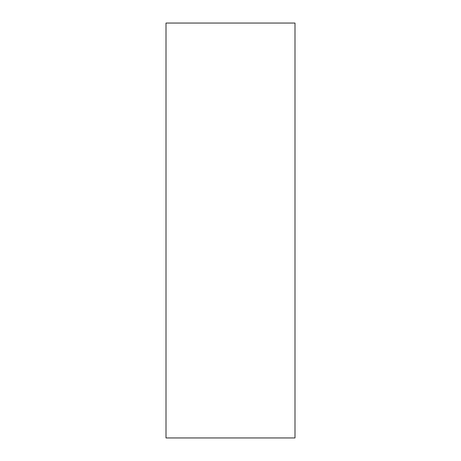 <?xml version="1.0" encoding="UTF-8"?>
<svg xmlns="http://www.w3.org/2000/svg" width="461" height="461" viewBox="0 0 461 461"><rect width="100%" height="100%" fill="white"/><g stroke="black" fill="none" stroke-linecap="round" stroke-linejoin="round"><path stroke-width="0.69" d="M294.994 23.05L166.006 23.05L166.006 437.95L294.994 437.95L294.994 23.05"/></g></svg>
